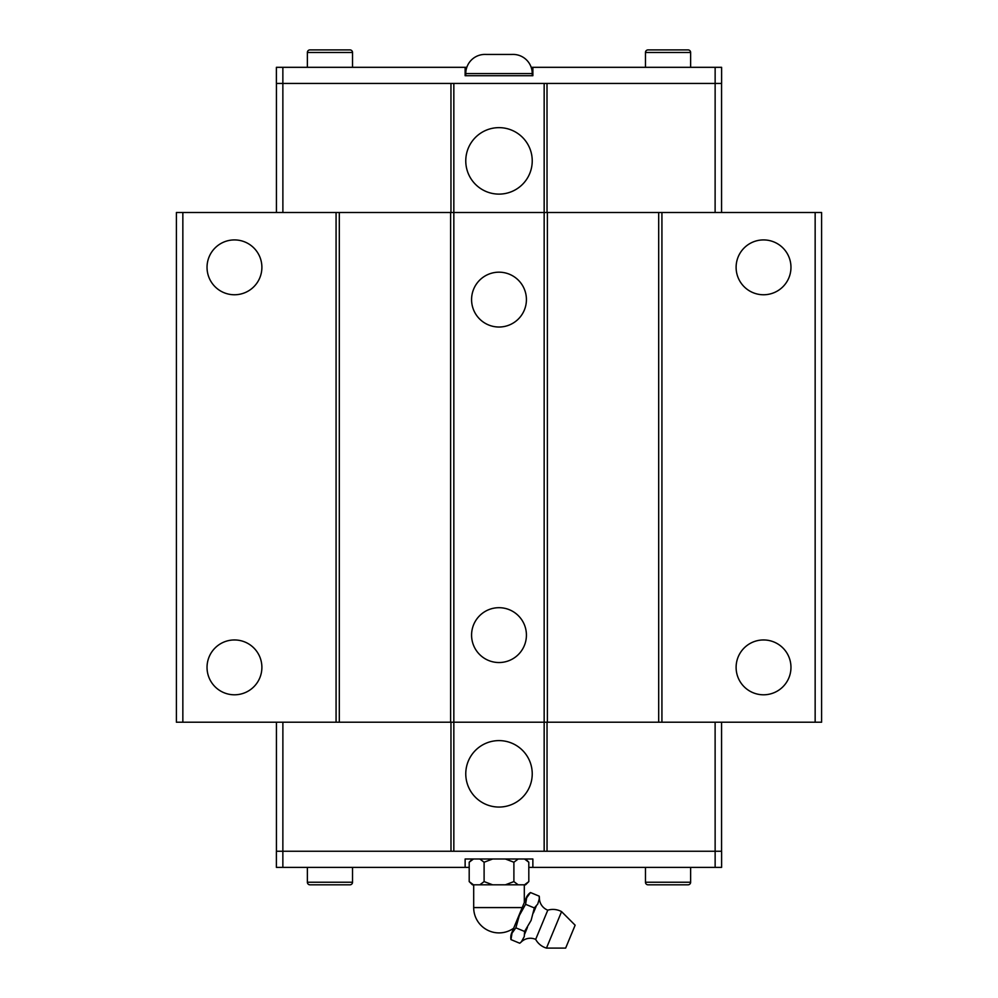 <?xml version="1.0" encoding="UTF-8"?>
<svg xmlns="http://www.w3.org/2000/svg" width="998" height="998" viewBox="0 0 998 998"><rect width="100%" height="100%" fill="white"/><g stroke="black" fill="none" stroke-linecap="round" stroke-linejoin="round"><path stroke-width="1.5" d="M521.642 941.364L524.262 936.598L524.586 931.458L531.111 920.381L534.342 907.93L537.735 904.063L539.407 898.474A13.036 13.036 0 0 0 547.79 910.164L535.677 939.392A13.036 13.036 0 0 0 521.492 941.725A11.739 11.739 0 0 1 519.721 943.235L521.492 941.725M261.888 667.375A27.42 27.42 0 0 1 234.455 694.795A27.42 27.42 0 0 1 207.035 667.375A27.42 27.42 0 0 1 234.455 639.955A27.42 27.42 0 0 1 261.888 667.375M261.888 267.339A27.42 27.42 0 0 1 234.455 294.759A27.42 27.42 0 0 1 207.035 267.339A27.42 27.42 0 0 1 234.455 239.919A27.42 27.42 0 0 1 261.888 267.339M790.965 667.375A27.42 27.42 0 0 1 763.545 694.795A27.42 27.42 0 0 1 736.112 667.375A27.42 27.42 0 0 1 763.545 639.955A27.42 27.42 0 0 1 790.965 667.375M790.965 267.339A27.42 27.42 0 0 1 763.545 294.759A27.42 27.42 0 0 1 736.112 267.339A27.42 27.42 0 0 1 763.545 239.919A27.42 27.42 0 0 1 790.965 267.339M471.58 635.115A27.42 27.42 0 0 1 499 607.695A27.42 27.42 0 0 1 526.42 635.115A27.42 27.42 0 0 1 499 662.535A27.42 27.42 0 0 1 471.58 635.115M471.58 299.6A27.42 27.42 0 0 1 499 272.18A27.42 27.42 0 0 1 526.42 299.6A27.42 27.42 0 0 1 499 327.02A27.42 27.42 0 0 1 471.58 299.6M465.767 773.837A33.233 33.233 0 0 1 499 740.603A33.233 33.233 0 0 1 532.233 773.837A33.233 33.233 0 0 1 499 807.058A33.233 33.233 0 0 1 465.767 773.837M645.469 867.387L645.469 882.232A2.582 2.582 0 0 0 648.051 884.814L688.046 884.814A2.582 2.582 0 0 0 690.628 882.232L690.628 867.387M307.372 867.387L307.372 882.232A2.582 2.582 0 0 0 309.954 884.814L349.949 884.814A2.582 2.582 0 0 0 352.531 882.232L352.531 867.387M561.575 911.623L575.135 925.196L565.654 948.1L546.467 948.1L561.575 911.623A18.101 18.101 0 0 0 547.79 910.164M535.677 939.392A18.101 18.101 0 0 0 546.467 948.1M524.312 884.814L524.312 902.491L526.295 897.701L511.675 933.005A11.739 11.739 0 0 0 510.976 939.605L519.721 943.235M511.675 933.005L513.658 928.227A25.312 25.312 0 0 1 473.688 907.581L473.688 884.814M510.976 939.605L512.024 933.155L515.854 927.841L519.334 915.503L525.597 904.313L526.645 897.851L530.474 892.536A11.739 11.739 0 0 0 526.295 897.701M527.455 927.329L524.636 934.14M536.263 906.059L533.443 912.883M539.407 898.474A11.739 11.739 0 0 0 539.219 896.167L539.257 898.836M472.416 884.814L469.197 881.596L473.464 884.814L472.416 884.814M528.803 881.596L525.584 884.814L524.536 884.814L528.815 881.583L528.803 862.222L525.584 859.004M472.416 859.004L469.197 862.222L469.197 881.596M532.233 160.878A33.233 33.233 0 0 1 499 194.111A33.233 33.233 0 0 1 465.767 160.878A33.233 33.233 0 0 1 499 127.644A33.233 33.233 0 0 1 532.233 160.878M532.233 75.711L532.233 73.578L465.767 73.578L465.767 75.711M511.899 54.416L513.072 54.416A19.162 19.162 0 0 1 532.233 73.578M511.899 54.441L486.101 54.441M486.101 54.416L484.928 54.416A19.162 19.162 0 0 0 465.767 73.578M352.531 67.315L352.531 52.482A2.582 2.582 0 0 0 349.949 49.9L309.954 49.9A2.582 2.582 0 0 0 307.372 52.482L307.372 67.315M690.628 67.315L690.628 52.482A2.582 2.582 0 0 0 688.046 49.9L648.051 49.9A2.582 2.582 0 0 0 645.469 52.482L645.469 67.315M715.117 212.499L715.142 67.315L721.604 67.315L721.604 83.445L547.004 83.445L547.041 212.499M450.959 212.499L450.959 83.445L276.396 83.445L276.396 67.315L466.827 67.315M335.54 49.9L341.129 49.9M318.774 49.9L324.362 49.9M715.142 67.315L532.87 67.315L532.87 75.711L465.13 75.711L465.13 67.315M282.883 212.499L282.858 67.315M531.173 67.315L532.87 67.315M547.004 83.445L450.996 83.445M661.924 212.499L661.924 722.215L821.604 722.215L821.604 212.499L544.159 212.499L544.159 83.445M182.846 212.499L182.846 722.215L176.397 722.215L176.397 212.499L339.308 212.499L339.308 722.215L544.159 722.215L544.159 212.499L453.841 212.499L453.841 83.445M721.566 212.499L721.566 83.445M276.434 212.499L276.434 83.445M282.883 722.215L282.858 867.387L276.396 867.387L276.396 851.257L450.996 851.257L450.959 722.215M547.041 722.215L547.041 851.257L721.604 851.257L721.604 867.387L528.803 867.387M528.815 862.235L524.536 859.004M518.162 859.004L513.895 862.235L505.375 859.004M492.625 859.004L484.08 862.235L479.838 859.004M473.464 859.004L469.185 862.235M473.464 884.814L479.838 884.814L484.105 881.583L492.625 884.814L479.838 884.814M484.105 862.222L484.105 881.596M513.895 862.222L513.895 881.596L518.162 884.814L524.536 884.814M518.162 884.814L505.375 884.814L513.92 881.583M492.625 884.814L505.375 884.814M515.854 927.841L524.599 931.458M525.597 904.313L534.342 907.93M530.474 892.536L539.219 896.167M673.638 884.814L662.46 884.814M282.858 867.387L465.13 867.387L465.13 859.004L532.87 859.004L532.87 867.387M715.117 722.215L715.142 867.387M469.197 867.387L465.13 867.387M450.996 851.257L547.004 851.257M339.308 212.499L453.841 212.499L453.841 851.257M661.924 722.215L544.159 722.215L544.159 851.257M276.434 722.215L276.434 851.257M721.566 722.215L721.566 851.257M339.308 722.215L336.077 722.215L336.077 212.499M182.846 722.215L336.077 722.215M450.609 722.215L450.609 212.499M547.391 212.499L547.391 722.215M658.692 212.499L658.692 722.215M815.154 212.499L815.154 722.215M645.469 52.482L690.628 52.482M307.372 52.482L352.531 52.482M522.204 907.581L473.688 907.581M352.531 882.232L307.372 882.232M690.628 882.232L645.469 882.232"/></g></svg>
